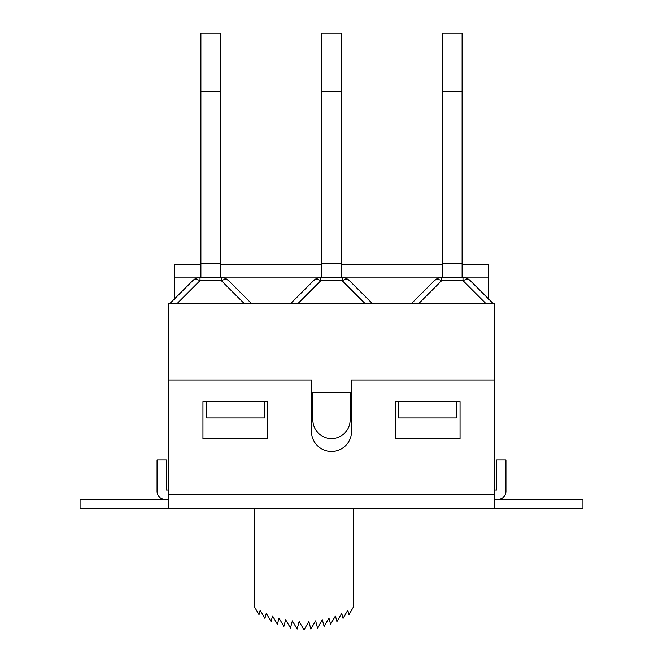 <?xml version="1.0" encoding="UTF-8"?>
<svg xmlns="http://www.w3.org/2000/svg" width="663" height="663" viewBox="0 0 663 663"><rect width="100%" height="100%" fill="white"/><g stroke="black" fill="none" stroke-linecap="round" stroke-linejoin="round"><path stroke-width="0.99" d="M168.253 499.247L80.066 499.247L80.066 508.504L494.747 508.504L494.747 303.347L168.253 303.347L168.253 508.504L254.377 508.504L254.377 606.711L259.018 614.7L260.194 610.25L264.927 618.397L266.269 613.341L271.059 621.596L272.559 615.96L277.391 624.273L279.024 618.098L283.863 626.427L285.637 619.739L290.46 628.035L292.358 620.875L297.132 629.088L299.137 621.496L303.994 629.85L308.842 621.496L310.856 629.088L315.629 620.875L317.527 628.035L322.342 619.739L324.116 626.427L328.956 618.098L330.597 624.273L335.428 615.96L336.92 621.596L341.718 613.341L343.053 618.397L347.785 610.25L348.97 614.7L353.611 606.711L353.611 508.504L582.934 508.504L582.934 499.247L494.747 499.247M174.676 298.723L174.676 277.126L200.897 277.126M200.897 264.272L174.676 264.272L174.676 277.126M470.258 280.656A10.285 10.285 0 0 0 462.981 277.64L462.981 280.656A10.285 5.934 -45 0 1 470.258 280.656L492.949 303.347L488.324 298.723L488.324 264.272L462.103 264.272M434.406 280.656A10.285 10.285 0 0 1 441.682 277.64L441.682 280.656A10.285 5.934 45 0 0 434.406 280.656L411.715 303.347M462.103 277.64L462.103 33.15L442.561 33.15L442.561 277.64M462.981 277.64L441.682 277.64M462.103 263.501L442.561 263.501M372.117 303.347L349.426 280.656A10.285 10.285 0 0 0 342.149 277.64L320.851 277.64A10.285 10.285 0 0 0 313.574 280.656A10.285 5.934 45 0 1 320.851 280.656L320.851 277.64M341.271 277.64L341.271 33.15L321.729 33.15L321.729 277.64M298.151 303.347L320.851 280.656L342.149 280.656A10.285 5.934 -45 0 1 349.426 280.656M313.574 280.656L290.883 303.347M341.271 263.501L321.729 263.501M251.285 303.347L228.594 280.656A10.285 10.285 0 0 0 221.318 277.64L200.019 277.64A10.285 10.285 0 0 0 192.742 280.656A10.285 5.934 45 0 1 200.019 280.656L200.019 277.64M220.439 277.64L220.439 33.15L200.897 33.15L200.897 277.64M177.319 303.347L200.019 280.656L221.318 280.656A10.285 5.934 -45 0 1 228.594 280.656M192.742 280.656L170.051 303.347M220.439 263.501L200.897 263.501M494.747 489.998L496.678 489.998L496.678 459.915L505.935 459.915L505.935 491.54A7.716 7.716 0 0 1 498.22 499.247M164.78 499.247A7.716 7.716 0 0 1 157.065 491.54L157.065 459.915L166.322 459.915L166.322 489.998L168.253 489.998M395.77 401.554L460.047 401.554L460.047 438.831L395.77 438.831L395.77 401.554M202.953 438.831L202.953 401.554L267.23 401.554L267.23 438.831L202.953 438.831M494.747 379.957L351.556 379.957L351.556 431.381A20.056 20.056 0 0 1 331.5 451.428A20.056 20.056 0 0 1 311.444 431.381L311.444 379.957L168.253 379.957M398.339 401.554L398.339 418.013L456.185 418.013L456.185 401.554M206.815 401.554L206.815 418.013L264.661 418.013L264.661 401.554M312.861 392.297L312.861 419.936A18.639 18.639 0 0 0 331.5 438.575A18.639 18.639 0 0 0 350.139 419.936L350.139 392.297L312.861 392.297M462.103 91.511L442.561 91.511M418.983 303.347L441.682 280.656L462.981 280.656L485.681 303.347M341.271 91.511L321.729 91.511M364.849 303.347L342.149 280.656L342.149 277.64M220.439 277.126L321.729 277.126M341.271 277.126L442.561 277.126M462.103 277.126L488.324 277.126M220.439 91.511L200.897 91.511M244.017 303.347L221.318 280.656L221.318 277.64M494.747 494.109L168.253 494.109M220.439 264.272L321.729 264.272M341.271 264.272L442.561 264.272"/></g></svg>
